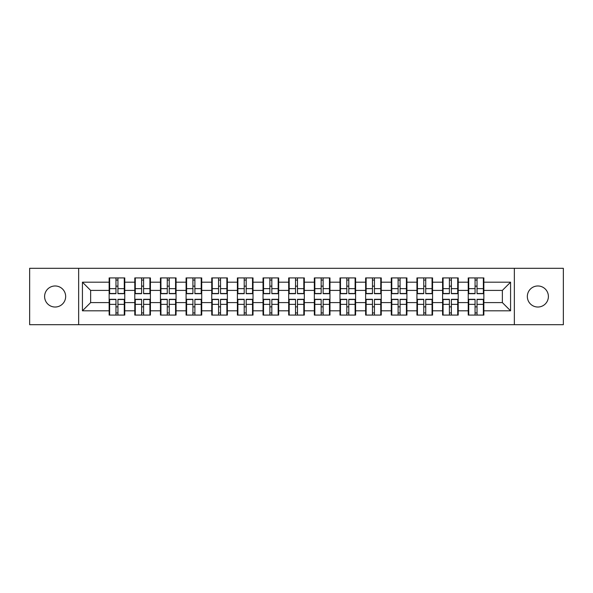 <?xml version="1.0" encoding="UTF-8"?>
<svg xmlns="http://www.w3.org/2000/svg" width="593" height="593" viewBox="0 0 593 593"><rect width="100%" height="100%" fill="white"/><g stroke="black" fill="none" stroke-linecap="round" stroke-linejoin="round"><path stroke-width="0.89" d="M537.866 307.026A10.526 10.526 0 0 1 527.34 296.5A10.526 10.526 0 0 1 537.866 285.974A10.526 10.526 0 0 1 548.392 296.5A10.526 10.526 0 0 1 537.866 307.026M55.134 307.026A10.526 10.526 0 0 1 44.608 296.5A10.526 10.526 0 0 1 55.134 285.974A10.526 10.526 0 0 1 65.66 296.5A10.526 10.526 0 0 1 55.134 307.026M514.353 324.697L563.35 324.697L563.35 268.303L514.353 268.303L514.353 324.697L78.647 324.697L78.647 268.303L29.65 268.303L29.65 324.697L78.647 324.697M483.851 306.944L483.362 306.944M468.729 306.944L468.233 306.944M468.233 286.056L468.729 286.056M483.362 286.056L483.851 286.056M483.851 283.921L483.362 283.921M468.729 283.921L468.233 283.921M468.233 309.079L468.729 309.079M483.362 309.079L483.851 309.079M458.204 306.944L457.714 306.944M443.075 306.944L442.586 306.944M442.586 286.056L443.075 286.056M457.714 286.056L458.204 286.056M458.204 283.921L457.714 283.921M443.075 283.921L442.586 283.921M442.586 309.079L443.075 309.079M457.714 309.079L458.204 309.079M432.556 306.944L432.06 306.944M417.428 306.944L416.938 306.944M416.938 286.056L417.428 286.056M432.06 286.056L432.556 286.056M432.556 283.921L432.06 283.921M417.428 283.921L416.938 283.921M416.938 309.079L417.428 309.079M432.06 309.079L432.556 309.079M406.909 306.944L406.413 306.944M391.78 306.944L391.284 306.944M391.284 286.056L391.78 286.056M406.413 286.056L406.909 286.056M406.909 283.921L406.413 283.921M391.78 283.921L391.284 283.921M391.284 309.079L391.78 309.079M406.413 309.079L406.909 309.079M381.255 306.944L380.765 306.944M366.133 306.944L365.636 306.944M365.636 286.056L366.133 286.056M380.765 286.056L381.255 286.056M381.255 283.921L380.765 283.921M366.133 283.921L365.636 283.921M365.636 309.079L366.133 309.079M380.765 309.079L381.255 309.079M355.607 306.944L355.118 306.944M340.478 306.944L339.989 306.944M339.989 286.056L340.478 286.056M355.118 286.056L355.607 286.056M355.607 283.921L355.118 283.921M340.478 283.921L339.989 283.921M339.989 309.079L340.478 309.079M355.118 309.079L355.607 309.079M329.96 306.944L329.463 306.944M314.831 306.944L314.342 306.944M314.342 286.056L314.831 286.056M329.463 286.056L329.96 286.056M329.96 283.921L329.463 283.921M314.831 283.921L314.342 283.921M314.342 309.079L314.831 309.079M329.463 309.079L329.96 309.079M304.313 306.944L303.816 306.944M289.184 306.944L288.687 306.944M288.687 286.056L289.184 286.056M303.816 286.056L304.313 286.056M304.313 283.921L303.816 283.921M289.184 283.921L288.687 283.921M288.687 309.079L289.184 309.079M303.816 309.079L304.313 309.079M278.658 306.944L278.169 306.944M263.537 306.944L263.04 306.944M263.04 286.056L263.537 286.056M278.169 286.056L278.658 286.056M278.658 283.921L278.169 283.921M263.537 283.921L263.04 283.921M263.04 309.079L263.537 309.079M278.169 309.079L278.658 309.079M253.011 306.944L252.522 306.944M237.882 306.944L237.393 306.944M237.393 286.056L237.882 286.056M252.522 286.056L253.011 286.056M253.011 283.921L252.522 283.921M237.882 283.921L237.393 283.921M237.393 309.079L237.882 309.079M252.522 309.079L253.011 309.079M227.364 306.944L226.867 306.944M212.235 306.944L211.745 306.944M211.745 286.056L212.235 286.056M226.867 286.056L227.364 286.056M227.364 283.921L226.867 283.921M212.235 283.921L211.745 283.921M211.745 309.079L212.235 309.079M226.867 309.079L227.364 309.079M201.716 306.944L201.22 306.944M186.587 306.944L186.091 306.944M186.091 286.056L186.587 286.056M201.22 286.056L201.716 286.056M201.716 283.921L201.22 283.921M186.587 283.921L186.091 283.921M186.091 309.079L186.587 309.079M201.22 309.079L201.716 309.079M176.062 306.944L175.572 306.944M160.94 306.944L160.444 306.944M160.444 286.056L160.94 286.056M175.572 286.056L176.062 286.056M176.062 283.921L175.572 283.921M160.94 283.921L160.444 283.921M160.444 309.079L160.94 309.079M175.572 309.079L176.062 309.079M150.414 306.944L149.925 306.944M135.286 306.944L134.796 306.944M134.796 286.056L135.286 286.056M149.925 286.056L150.414 286.056M150.414 283.921L149.925 283.921M135.286 283.921L134.796 283.921M134.796 309.079L135.286 309.079M149.925 309.079L150.414 309.079M514.353 268.303L78.647 268.303M502.353 302.586L502.353 290.414L483.851 290.414L483.851 302.586L502.353 302.586L510.573 310.806L510.573 282.194L483.851 282.194L483.851 277.924L468.233 277.924L468.233 290.414L458.204 290.414L458.204 302.586L468.233 302.586L468.233 290.414M510.573 310.806L483.851 310.806L483.851 315.076L468.233 315.076L468.233 310.806L458.204 310.806L458.204 315.076L442.586 315.076L442.586 310.806L432.556 310.806L432.556 315.076L416.938 315.076L416.938 310.806L406.909 310.806L406.909 315.076L391.284 315.076L391.284 310.806L381.255 310.806L381.255 315.076L365.636 315.076L365.636 310.806L355.607 310.806L355.607 315.076L339.989 315.076L339.989 310.806L329.96 310.806L329.96 315.076L314.342 315.076L314.342 310.806L304.313 310.806L304.313 315.076L288.687 315.076L288.687 310.806L278.658 310.806L278.658 315.076L263.04 315.076L263.04 310.806L253.011 310.806L253.011 315.076L237.393 315.076L237.393 310.806L227.364 310.806L227.364 315.076L211.745 315.076L211.745 310.806L201.716 310.806L201.716 315.076L186.091 315.076L186.091 310.806L176.062 310.806L176.062 315.076L160.444 315.076L160.444 310.806L150.414 310.806L150.414 315.076L134.796 315.076L134.796 310.806L124.767 310.806L124.767 315.076L109.149 315.076L109.149 310.806L82.427 310.806L82.427 282.194L109.149 282.194L109.149 290.414L90.647 290.414L90.647 302.586L109.149 302.586L109.149 290.414M468.233 282.194L458.204 282.194L458.204 277.924L442.586 277.924L442.586 282.194L432.556 282.194L432.556 277.924L416.938 277.924L416.938 282.194L406.909 282.194L406.909 277.924L391.284 277.924L391.284 282.194L381.255 282.194L381.255 277.924L365.636 277.924L365.636 282.194L355.607 282.194L355.607 277.924L339.989 277.924L339.989 282.194L329.96 282.194L329.96 277.924L314.342 277.924L314.342 282.194L304.313 282.194L304.313 277.924L288.687 277.924L288.687 282.194L278.658 282.194L278.658 277.924L263.04 277.924L263.04 282.194L253.011 282.194L253.011 277.924L237.393 277.924L237.393 282.194L227.364 282.194L227.364 277.924L211.745 277.924L211.745 282.194L201.716 282.194L201.716 277.924L186.091 277.924L186.091 282.194L176.062 282.194L176.062 277.924L160.444 277.924L160.444 282.194L150.414 282.194L150.414 277.924L134.796 277.924L134.796 282.194L124.767 282.194L124.767 277.924L109.149 277.924L109.149 282.194M468.233 302.586L468.233 310.806M458.204 302.586L458.204 310.806M458.204 282.194L458.204 290.414M432.556 302.586L442.586 302.586L442.586 290.414L432.556 290.414L432.556 310.806M442.586 302.586L442.586 310.806M442.586 282.194L442.586 290.414M432.556 282.194L432.556 290.414M406.909 302.586L416.938 302.586L416.938 290.414L406.909 290.414L406.909 310.806M416.938 302.586L416.938 310.806M416.938 282.194L416.938 290.414M406.909 282.194L406.909 290.414M381.255 302.586L391.284 302.586L391.284 290.414L381.255 290.414L381.255 310.806M391.284 302.586L391.284 310.806M391.284 282.194L391.284 290.414M381.255 282.194L381.255 290.414M355.607 302.586L365.636 302.586L365.636 290.414L355.607 290.414L355.607 310.806M365.636 302.586L365.636 310.806M365.636 282.194L365.636 290.414M355.607 282.194L355.607 290.414M329.96 302.586L339.989 302.586L339.989 290.414L329.96 290.414L329.96 310.806M339.989 302.586L339.989 310.806M339.989 282.194L339.989 290.414M329.96 282.194L329.96 290.414M304.313 302.586L314.342 302.586L314.342 290.414L304.313 290.414L304.313 310.806M314.342 302.586L314.342 310.806M314.342 282.194L314.342 290.414M304.313 282.194L304.313 290.414M278.658 302.586L288.687 302.586L288.687 290.414L278.658 290.414L278.658 310.806M288.687 302.586L288.687 310.806M288.687 282.194L288.687 290.414M278.658 282.194L278.658 290.414M253.011 302.586L263.04 302.586L263.04 290.414L253.011 290.414L253.011 310.806M263.04 302.586L263.04 310.806M263.04 282.194L263.04 290.414M253.011 282.194L253.011 290.414M227.364 302.586L237.393 302.586L237.393 290.414L227.364 290.414L227.364 310.806M237.393 302.586L237.393 310.806M237.393 282.194L237.393 290.414M227.364 282.194L227.364 290.414M201.716 302.586L211.745 302.586L211.745 290.414L201.716 290.414L201.716 310.806M211.745 302.586L211.745 310.806M211.745 282.194L211.745 290.414M201.716 282.194L201.716 290.414M176.062 302.586L186.091 302.586L186.091 290.414L176.062 290.414L176.062 310.806M186.091 302.586L186.091 310.806M186.091 282.194L186.091 290.414M176.062 282.194L176.062 290.414M150.414 302.586L160.444 302.586L160.444 290.414L150.414 290.414L150.414 310.806M160.444 302.586L160.444 310.806M160.444 282.194L160.444 290.414M150.414 282.194L150.414 290.414M124.767 302.586L134.796 302.586L134.796 290.414L124.767 290.414L124.767 310.806M134.796 302.586L134.796 310.806M134.796 282.194L134.796 290.414M124.767 282.194L124.767 290.414M124.767 306.944L124.271 306.944M109.638 306.944L109.149 306.944M109.149 286.056L109.638 286.056M124.271 286.056L124.767 286.056M124.767 283.921L124.271 283.921M109.638 283.921L109.149 283.921M109.149 309.079L109.638 309.079M124.271 309.079L124.767 309.079M109.149 302.586L109.149 310.806M90.647 302.586L82.427 310.806M82.427 282.194L90.647 290.414M483.851 302.586L483.851 310.806M483.851 282.194L483.851 290.414M510.573 282.194L502.353 290.414M124.271 277.924L124.271 293.705L117.94 293.705L117.94 277.924M115.969 277.924L115.969 293.705L109.638 293.705L109.638 277.924M115.969 280.059L117.94 280.059M117.94 286.145L115.969 286.145M109.638 315.076L109.638 299.295L115.969 299.295L115.969 315.076M117.94 315.076L117.94 299.295L124.271 299.295L124.271 315.076M117.94 312.941L115.969 312.941M115.969 306.855L117.94 306.855M149.925 277.924L149.925 293.705L143.595 293.705L143.595 277.924M141.616 277.924L141.616 293.705L135.286 293.705L135.286 277.924M141.616 280.059L143.595 280.059M143.595 286.145L141.616 286.145M175.572 277.924L175.572 293.705L169.242 293.705L169.242 277.924M167.27 277.924L167.27 293.705L160.94 293.705L160.94 277.924M167.27 280.059L169.242 280.059M169.242 286.145L167.27 286.145M201.22 277.924L201.22 293.705L194.889 293.705L194.889 277.924M192.918 277.924L192.918 293.705L186.587 293.705L186.587 277.924M192.918 280.059L194.889 280.059M194.889 286.145L192.918 286.145M226.867 277.924L226.867 293.705L220.537 293.705L220.537 277.924M218.565 277.924L218.565 293.705L212.235 293.705L212.235 277.924M218.565 280.059L220.537 280.059M220.537 286.145L218.565 286.145M252.522 277.924L252.522 293.705L246.191 293.705L246.191 277.924M244.212 277.924L244.212 293.705L237.882 293.705L237.882 277.924M244.212 280.059L246.191 280.059M246.191 286.145L244.212 286.145M135.286 315.076L135.286 299.295L141.616 299.295L141.616 315.076M143.595 315.076L143.595 299.295L149.925 299.295L149.925 315.076M143.595 312.941L141.616 312.941M141.616 306.855L143.595 306.855M160.94 315.076L160.94 299.295L167.27 299.295L167.27 315.076M169.242 315.076L169.242 299.295L175.572 299.295L175.572 315.076M169.242 312.941L167.27 312.941M167.27 306.855L169.242 306.855M186.587 315.076L186.587 299.295L192.918 299.295L192.918 315.076M194.889 315.076L194.889 299.295L201.22 299.295L201.22 315.076M194.889 312.941L192.918 312.941M192.918 306.855L194.889 306.855M212.235 315.076L212.235 299.295L218.565 299.295L218.565 315.076M220.537 315.076L220.537 299.295L226.867 299.295L226.867 315.076M220.537 312.941L218.565 312.941M218.565 306.855L220.537 306.855M237.882 315.076L237.882 299.295L244.212 299.295L244.212 315.076M246.191 315.076L246.191 299.295L252.522 299.295L252.522 315.076M246.191 312.941L244.212 312.941M244.212 306.855L246.191 306.855M278.169 277.924L278.169 293.705L271.839 293.705L271.839 277.924M269.867 277.924L269.867 293.705L263.537 293.705L263.537 277.924M269.867 280.059L271.839 280.059M271.839 286.145L269.867 286.145M263.537 315.076L263.537 299.295L269.867 299.295L269.867 315.076M271.839 315.076L271.839 299.295L278.169 299.295L278.169 315.076M271.839 312.941L269.867 312.941M269.867 306.855L271.839 306.855M303.816 277.924L303.816 293.705L297.486 293.705L297.486 277.924M295.514 277.924L295.514 293.705L289.184 293.705L289.184 277.924M295.514 280.059L297.486 280.059M297.486 286.145L295.514 286.145M289.184 315.076L289.184 299.295L295.514 299.295L295.514 315.076M297.486 315.076L297.486 299.295L303.816 299.295L303.816 315.076M297.486 312.941L295.514 312.941M295.514 306.855L297.486 306.855M329.463 277.924L329.463 293.705L323.133 293.705L323.133 277.924M321.161 277.924L321.161 293.705L314.831 293.705L314.831 277.924M321.161 280.059L323.133 280.059M323.133 286.145L321.161 286.145M314.831 315.076L314.831 299.295L321.161 299.295L321.161 315.076M323.133 315.076L323.133 299.295L329.463 299.295L329.463 315.076M323.133 312.941L321.161 312.941M321.161 306.855L323.133 306.855M355.118 277.924L355.118 293.705L348.788 293.705L348.788 277.924M346.809 277.924L346.809 293.705L340.478 293.705L340.478 277.924M346.809 280.059L348.788 280.059M348.788 286.145L346.809 286.145M340.478 315.076L340.478 299.295L346.809 299.295L346.809 315.076M348.788 315.076L348.788 299.295L355.118 299.295L355.118 315.076M348.788 312.941L346.809 312.941M346.809 306.855L348.788 306.855M380.765 277.924L380.765 293.705L374.435 293.705L374.435 277.924M372.463 277.924L372.463 293.705L366.133 293.705L366.133 277.924M372.463 280.059L374.435 280.059M374.435 286.145L372.463 286.145M366.133 315.076L366.133 299.295L372.463 299.295L372.463 315.076M374.435 315.076L374.435 299.295L380.765 299.295L380.765 315.076M374.435 312.941L372.463 312.941M372.463 306.855L374.435 306.855M406.413 277.924L406.413 293.705L400.082 293.705L400.082 277.924M398.111 277.924L398.111 293.705L391.78 293.705L391.78 277.924M398.111 280.059L400.082 280.059M400.082 286.145L398.111 286.145M391.78 315.076L391.78 299.295L398.111 299.295L398.111 315.076M400.082 315.076L400.082 299.295L406.413 299.295L406.413 315.076M400.082 312.941L398.111 312.941M398.111 306.855L400.082 306.855M432.06 277.924L432.06 293.705L425.73 293.705L425.73 277.924M423.758 277.924L423.758 293.705L417.428 293.705L417.428 277.924M423.758 280.059L425.73 280.059M425.73 286.145L423.758 286.145M417.428 315.076L417.428 299.295L423.758 299.295L423.758 315.076M425.73 315.076L425.73 299.295L432.06 299.295L432.06 315.076M425.73 312.941L423.758 312.941M423.758 306.855L425.73 306.855M457.714 277.924L457.714 293.705L451.384 293.705L451.384 277.924M449.405 277.924L449.405 293.705L443.075 293.705L443.075 277.924M449.405 280.059L451.384 280.059M451.384 286.145L449.405 286.145M443.075 315.076L443.075 299.295L449.405 299.295L449.405 315.076M451.384 315.076L451.384 299.295L457.714 299.295L457.714 315.076M451.384 312.941L449.405 312.941M449.405 306.855L451.384 306.855M483.362 277.924L483.362 293.705L477.031 293.705L477.031 277.924M475.06 277.924L475.06 293.705L468.729 293.705L468.729 277.924M475.06 280.059L477.031 280.059M477.031 286.145L475.06 286.145M468.729 315.076L468.729 299.295L475.06 299.295L475.06 315.076M477.031 315.076L477.031 299.295L483.362 299.295L483.362 315.076M477.031 312.941L475.06 312.941M475.06 306.855L477.031 306.855M115.969 288.635L109.638 288.635M115.969 293.498L109.638 293.498M124.271 288.635L117.94 288.635M124.271 293.498L117.94 293.498M117.94 304.365L124.271 304.365M117.94 299.502L124.271 299.502M109.638 304.365L115.969 304.365M109.638 299.502L115.969 299.502M141.616 288.635L135.286 288.635M141.616 293.498L135.286 293.498M149.925 288.635L143.595 288.635M149.925 293.498L143.595 293.498M167.27 288.635L160.94 288.635M167.27 293.498L160.94 293.498M175.572 288.635L169.242 288.635M175.572 293.498L169.242 293.498M192.918 288.635L186.587 288.635M192.918 293.498L186.587 293.498M201.22 288.635L194.889 288.635M201.22 293.498L194.889 293.498M218.565 288.635L212.235 288.635M218.565 293.498L212.235 293.498M226.867 288.635L220.537 288.635M226.867 293.498L220.537 293.498M244.212 288.635L237.882 288.635M244.212 293.498L237.882 293.498M252.522 288.635L246.191 288.635M252.522 293.498L246.191 293.498M143.595 304.365L149.925 304.365M143.595 299.502L149.925 299.502M135.286 304.365L141.616 304.365M135.286 299.502L141.616 299.502M169.242 304.365L175.572 304.365M169.242 299.502L175.572 299.502M160.94 304.365L167.27 304.365M160.94 299.502L167.27 299.502M194.889 304.365L201.22 304.365M194.889 299.502L201.22 299.502M186.587 304.365L192.918 304.365M186.587 299.502L192.918 299.502M220.537 304.365L226.867 304.365M220.537 299.502L226.867 299.502M212.235 304.365L218.565 304.365M212.235 299.502L218.565 299.502M246.191 304.365L252.522 304.365M246.191 299.502L252.522 299.502M237.882 304.365L244.212 304.365M237.882 299.502L244.212 299.502M269.867 288.635L263.537 288.635M269.867 293.498L263.537 293.498M278.169 288.635L271.839 288.635M278.169 293.498L271.839 293.498M271.839 304.365L278.169 304.365M271.839 299.502L278.169 299.502M263.537 304.365L269.867 304.365M263.537 299.502L269.867 299.502M295.514 288.635L289.184 288.635M295.514 293.498L289.184 293.498M303.816 288.635L297.486 288.635M303.816 293.498L297.486 293.498M297.486 304.365L303.816 304.365M297.486 299.502L303.816 299.502M289.184 304.365L295.514 304.365M289.184 299.502L295.514 299.502M321.161 288.635L314.831 288.635M321.161 293.498L314.831 293.498M329.463 288.635L323.133 288.635M329.463 293.498L323.133 293.498M323.133 304.365L329.463 304.365M323.133 299.502L329.463 299.502M314.831 304.365L321.161 304.365M314.831 299.502L321.161 299.502M346.809 288.635L340.478 288.635M346.809 293.498L340.478 293.498M355.118 288.635L348.788 288.635M355.118 293.498L348.788 293.498M348.788 304.365L355.118 304.365M348.788 299.502L355.118 299.502M340.478 304.365L346.809 304.365M340.478 299.502L346.809 299.502M372.463 288.635L366.133 288.635M372.463 293.498L366.133 293.498M380.765 288.635L374.435 288.635M380.765 293.498L374.435 293.498M374.435 304.365L380.765 304.365M374.435 299.502L380.765 299.502M366.133 304.365L372.463 304.365M366.133 299.502L372.463 299.502M398.111 288.635L391.78 288.635M398.111 293.498L391.78 293.498M406.413 288.635L400.082 288.635M406.413 293.498L400.082 293.498M400.082 304.365L406.413 304.365M400.082 299.502L406.413 299.502M391.78 304.365L398.111 304.365M391.78 299.502L398.111 299.502M423.758 288.635L417.428 288.635M423.758 293.498L417.428 293.498M432.06 288.635L425.73 288.635M432.06 293.498L425.73 293.498M425.73 304.365L432.06 304.365M425.73 299.502L432.06 299.502M417.428 304.365L423.758 304.365M417.428 299.502L423.758 299.502M449.405 288.635L443.075 288.635M449.405 293.498L443.075 293.498M457.714 288.635L451.384 288.635M457.714 293.498L451.384 293.498M451.384 304.365L457.714 304.365M451.384 299.502L457.714 299.502M443.075 304.365L449.405 304.365M443.075 299.502L449.405 299.502M475.06 288.635L468.729 288.635M475.06 293.498L468.729 293.498M483.362 288.635L477.031 288.635M483.362 293.498L477.031 293.498M477.031 304.365L483.362 304.365M477.031 299.502L483.362 299.502M468.729 304.365L475.06 304.365M468.729 299.502L475.06 299.502"/></g></svg>
